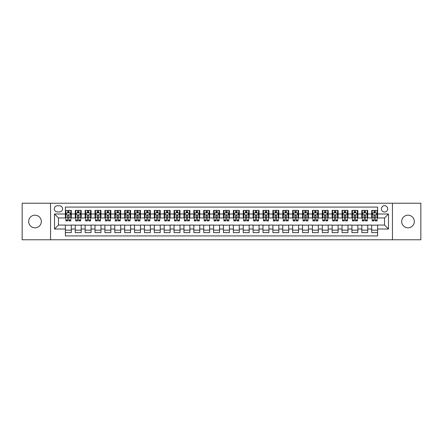 <?xml version="1.0" encoding="UTF-8"?>
<svg xmlns="http://www.w3.org/2000/svg" width="443" height="443" viewBox="0 0 443 443"><rect width="100%" height="100%" fill="white"/><g stroke="black" fill="none" stroke-linecap="round" stroke-linejoin="round"><path stroke-width="0.66" d="M408.003 215.176A6.324 6.324 0 0 0 401.679 221.5A6.324 6.324 0 0 0 408.003 227.824A6.324 6.324 0 0 0 414.327 221.5A6.324 6.324 0 0 0 408.003 215.176M34.997 215.176A6.324 6.324 0 0 0 28.673 221.5A6.324 6.324 0 0 0 34.997 227.824A6.324 6.324 0 0 0 41.321 221.5A6.324 6.324 0 0 0 34.997 215.176M384.535 205.69A3.162 3.162 0 0 0 381.373 208.852A3.162 3.162 0 0 0 384.535 212.014A3.162 3.162 0 0 0 387.697 208.852A3.162 3.162 0 0 0 384.535 205.69M392.443 239.779L420.85 239.779L420.85 203.221L392.443 203.221L392.443 239.779L50.557 239.779L50.557 203.221L22.15 203.221L22.15 239.779L50.557 239.779M377.619 210.386L371.694 210.386L371.694 213.991L367.74 213.991L367.74 217.945L371.694 217.945L371.694 213.991M367.74 213.991L367.74 210.386L361.809 210.386L361.809 213.991L357.861 213.991L357.861 217.945L361.809 217.945L361.809 213.991M357.861 213.991L357.861 210.386L351.93 210.386L351.93 213.991L347.976 213.991L347.976 217.945L351.93 217.945L351.93 213.991M347.976 213.991L347.976 210.386L342.051 210.386L342.051 213.991L338.098 213.991L338.098 217.945L342.051 217.945L342.051 213.991M338.098 213.991L338.098 210.386L332.167 210.386L332.167 213.991L328.213 213.991L328.213 217.945L332.167 217.945L332.167 213.991M328.213 213.991L328.213 210.386L322.288 210.386L322.288 213.991L318.334 213.991L318.334 217.945L322.288 217.945L322.288 213.991M318.334 213.991L318.334 210.386L312.404 210.386L312.404 213.991L308.455 213.991L308.455 217.945L312.404 217.945L312.404 213.991M308.455 213.991L308.455 210.386L302.525 210.386L302.525 213.991L298.571 213.991L298.571 217.945L302.525 217.945L302.525 213.991M298.571 213.991L298.571 210.386L292.646 210.386L292.646 213.991L288.692 213.991L288.692 217.945L292.646 217.945L292.646 213.991M288.692 213.991L288.692 210.386L282.761 210.386L282.761 213.991L278.808 213.991L278.808 217.945L282.761 217.945L282.761 213.991M278.808 213.991L278.808 210.386L272.882 210.386L272.882 213.991L268.929 213.991L268.929 217.945L272.882 217.945L272.882 213.991M268.929 213.991L268.929 210.386L262.998 210.386L262.998 213.991L259.05 213.991L259.05 217.945L262.998 217.945L262.998 213.991M259.05 213.991L259.05 210.386L253.119 210.386L253.119 213.991L249.165 213.991L249.165 217.945L253.119 217.945L253.119 213.991M249.165 213.991L249.165 210.386L243.24 210.386L243.24 213.991L239.286 213.991L239.286 217.945L243.24 217.945L243.24 213.991M239.286 213.991L239.286 210.386L233.356 210.386L233.356 213.991L229.408 213.991L229.408 217.945L233.356 217.945L233.356 213.991M229.408 213.991L229.408 210.386L223.477 210.386L223.477 213.991L219.523 213.991L219.523 217.945L223.477 217.945L223.477 213.991M219.523 213.991L219.523 210.386L213.592 210.386L213.592 213.991L209.644 213.991L209.644 217.945L213.592 217.945L213.592 213.991M209.644 213.991L209.644 210.386L203.714 210.386L203.714 213.991L199.76 213.991L199.76 217.945L203.714 217.945L203.714 213.991M199.76 213.991L199.76 210.386L193.835 210.386L193.835 213.991L189.881 213.991L189.881 217.945L193.835 217.945L193.835 213.991M189.881 213.991L189.881 210.386L183.95 210.386L183.95 213.991L180.002 213.991L180.002 217.945L183.95 217.945L183.95 213.991M180.002 213.991L180.002 210.386L174.071 210.386L174.071 213.991L170.118 213.991L170.118 217.945L174.071 217.945L174.071 213.991M170.118 213.991L170.118 210.386L164.192 210.386L164.192 213.991L160.239 213.991L160.239 217.945L164.192 217.945L164.192 213.991M160.239 213.991L160.239 210.386L154.308 210.386L154.308 213.991L150.354 213.991L150.354 217.945L154.308 217.945L154.308 213.991M150.354 213.991L150.354 210.386L144.429 210.386L144.429 213.991L140.475 213.991L140.475 217.945L144.429 217.945L144.429 213.991M140.475 213.991L140.475 210.386L134.545 210.386L134.545 213.991L130.596 213.991L130.596 217.945L134.545 217.945L134.545 213.991M130.596 213.991L130.596 210.386L124.666 210.386L124.666 213.991L120.712 213.991L120.712 217.945L124.666 217.945L124.666 213.991M120.712 213.991L120.712 210.386L114.787 210.386L114.787 213.991L110.833 213.991L110.833 217.945L114.787 217.945L114.787 213.991M110.833 213.991L110.833 210.386L104.902 210.386L104.902 213.991L100.949 213.991L100.949 217.945L104.902 217.945L104.902 213.991M100.949 213.991L100.949 210.386L95.023 210.386L95.023 213.991L91.07 213.991L91.07 217.945L95.023 217.945L95.023 213.991M91.07 213.991L91.07 210.386L85.139 210.386L85.139 213.991L81.191 213.991L81.191 217.945L85.139 217.945L85.139 213.991M81.191 213.991L81.191 210.386L75.26 210.386L75.26 217.945L71.306 217.945L71.306 210.386L65.381 210.386M65.381 232.614L71.306 232.614L71.306 225.055L75.26 225.055L75.26 232.614L81.191 232.614L81.191 225.055L85.139 225.055L85.139 229.009L81.191 229.009M85.139 229.009L85.139 232.614L91.07 232.614L91.07 225.055L95.023 225.055L95.023 229.009L91.07 229.009M95.023 229.009L95.023 232.614L100.949 232.614L100.949 225.055L104.902 225.055L104.902 229.009L100.949 229.009M104.902 229.009L104.902 232.614L110.833 232.614L110.833 225.055L114.787 225.055L114.787 229.009L110.833 229.009M114.787 229.009L114.787 232.614L120.712 232.614L120.712 225.055L124.666 225.055L124.666 229.009L120.712 229.009M124.666 229.009L124.666 232.614L130.596 232.614L130.596 225.055L134.545 225.055L134.545 229.009L130.596 229.009M134.545 229.009L134.545 232.614L140.475 232.614L140.475 225.055L144.429 225.055L144.429 229.009L140.475 229.009M144.429 229.009L144.429 232.614L150.354 232.614L150.354 225.055L154.308 225.055L154.308 229.009L150.354 229.009M154.308 229.009L154.308 232.614L160.239 232.614L160.239 225.055L164.192 225.055L164.192 229.009L160.239 229.009M164.192 229.009L164.192 232.614L170.118 232.614L170.118 225.055L174.071 225.055L174.071 229.009L170.118 229.009M174.071 229.009L174.071 232.614L180.002 232.614L180.002 225.055L183.95 225.055L183.95 229.009L180.002 229.009M183.95 229.009L183.95 232.614L189.881 232.614L189.881 225.055L193.835 225.055L193.835 229.009L189.881 229.009M193.835 229.009L193.835 232.614L199.76 232.614L199.76 225.055L203.714 225.055L203.714 229.009L199.76 229.009M203.714 229.009L203.714 232.614L209.644 232.614L209.644 225.055L213.592 225.055L213.592 229.009L209.644 229.009M213.592 229.009L213.592 232.614L219.523 232.614L219.523 225.055L223.477 225.055L223.477 229.009L219.523 229.009M223.477 229.009L223.477 232.614L229.408 232.614L229.408 225.055L233.356 225.055L233.356 229.009L229.408 229.009M233.356 229.009L233.356 232.614L239.286 232.614L239.286 225.055L243.24 225.055L243.24 229.009L239.286 229.009M243.24 229.009L243.24 232.614L249.165 232.614L249.165 225.055L253.119 225.055L253.119 229.009L249.165 229.009M253.119 229.009L253.119 232.614L259.05 232.614L259.05 225.055L262.998 225.055L262.998 229.009L259.05 229.009M262.998 229.009L262.998 232.614L268.929 232.614L268.929 225.055L272.882 225.055L272.882 229.009L268.929 229.009M272.882 229.009L272.882 232.614L278.808 232.614L278.808 225.055L282.761 225.055L282.761 229.009L278.808 229.009M282.761 229.009L282.761 232.614L288.692 232.614L288.692 225.055L292.646 225.055L292.646 229.009L288.692 229.009M292.646 229.009L292.646 232.614L298.571 232.614L298.571 225.055L302.525 225.055L302.525 229.009L298.571 229.009M302.525 229.009L302.525 232.614L308.455 232.614L308.455 225.055L312.404 225.055L312.404 229.009L308.455 229.009M312.404 229.009L312.404 232.614L318.334 232.614L318.334 225.055L322.288 225.055L322.288 229.009L318.334 229.009M322.288 229.009L322.288 232.614L328.213 232.614L328.213 225.055L332.167 225.055L332.167 229.009L328.213 229.009M332.167 229.009L332.167 232.614L338.098 232.614L338.098 225.055L342.051 225.055L342.051 229.009L338.098 229.009M342.051 229.009L342.051 232.614L347.976 232.614L347.976 225.055L351.93 225.055L351.93 229.009L347.976 229.009M351.93 229.009L351.93 232.614L357.861 232.614L357.861 225.055L361.809 225.055L361.809 229.009L357.861 229.009M361.809 229.009L361.809 232.614L367.74 232.614L367.74 225.055L371.694 225.055L371.694 229.009L367.74 229.009M57.374 211.915L59.55 211.915A3.062 3.062 0 0 0 62.613 208.852A3.062 3.062 0 0 0 59.55 205.79L57.374 205.79A3.062 3.062 0 0 0 54.312 208.852A3.062 3.062 0 0 0 57.374 211.915M392.443 203.221L50.557 203.221M377.619 213.991L377.619 207.075L65.381 207.075L65.381 217.945L58.465 217.945L58.465 225.055L65.381 225.055L65.381 235.925L377.619 235.925L377.619 225.055L384.535 225.055L384.535 217.945L377.619 217.945L377.619 213.991L388.489 213.991L388.489 229.009L377.619 229.009M65.381 229.009L54.511 229.009L54.511 213.991L65.381 213.991M371.694 229.009L371.694 232.614L377.619 232.614M65.381 212.856L65.874 212.856M67.751 212.856L68.936 212.856M70.814 212.856L71.306 212.856M65.381 217.845L65.874 217.845M67.751 217.845L68.936 217.845M70.814 217.845L71.306 217.845M65.381 225.155L71.306 225.155M65.381 230.144L71.306 230.144M75.26 217.845L75.753 217.845M77.63 217.845L78.815 217.845M80.692 217.845L81.191 217.845M75.26 212.856L75.753 212.856M77.63 212.856L78.815 212.856M80.692 212.856L81.191 212.856M75.26 225.155L81.191 225.155M75.26 230.144L81.191 230.144M85.139 225.155L91.07 225.155M85.139 230.144L91.07 230.144M85.139 212.856L85.637 212.856M87.515 212.856L88.7 212.856M90.577 212.856L91.07 212.856M85.139 217.845L85.637 217.845M87.515 217.845L88.7 217.845M90.577 217.845L91.07 217.845M95.023 225.155L100.949 225.155M95.023 230.144L100.949 230.144M95.023 212.856L95.516 212.856M97.394 212.856L98.579 212.856M100.456 212.856L100.949 212.856M95.023 217.845L95.516 217.845M97.394 217.845L98.579 217.845M100.456 217.845L100.949 217.845M104.902 225.155L110.833 225.155M104.902 230.144L110.833 230.144M104.902 212.856L105.395 212.856M107.272 212.856L108.463 212.856M110.34 212.856L110.833 212.856M104.902 217.845L105.395 217.845M107.272 217.845L108.463 217.845M110.34 217.845L110.833 217.845M114.787 225.155L120.712 225.155M114.787 230.144L120.712 230.144M114.787 212.856L115.28 212.856M117.157 212.856L118.342 212.856M120.219 212.856L120.712 212.856M114.787 217.845L115.28 217.845M117.157 217.845L118.342 217.845M120.219 217.845L120.712 217.845M124.666 225.155L130.596 225.155M124.666 230.144L130.596 230.144M124.666 212.856L125.159 212.856M127.036 212.856L128.221 212.856M130.098 212.856L130.596 212.856M124.666 217.845L125.159 217.845M127.036 217.845L128.221 217.845M130.098 217.845L130.596 217.845M134.545 225.155L140.475 225.155M134.545 230.144L140.475 230.144M134.545 212.856L135.043 212.856M136.92 212.856L138.105 212.856M139.982 212.856L140.475 212.856M134.545 217.845L135.043 217.845M136.92 217.845L138.105 217.845M139.982 217.845L140.475 217.845M144.429 225.155L150.354 225.155M144.429 230.144L150.354 230.144M144.429 212.856L144.922 212.856M146.799 212.856L147.984 212.856M149.861 212.856L150.354 212.856M144.429 217.845L144.922 217.845M146.799 217.845L147.984 217.845M149.861 217.845L150.354 217.845M154.308 225.155L160.239 225.155M154.308 230.144L160.239 230.144M154.308 212.856L154.801 212.856M156.678 212.856L157.869 212.856M159.746 212.856L160.239 212.856M154.308 217.845L154.801 217.845M156.678 217.845L157.869 217.845M159.746 217.845L160.239 217.845M164.192 225.155L170.118 225.155M164.192 230.144L170.118 230.144M164.192 212.856L164.685 212.856M166.562 212.856L167.747 212.856M169.625 212.856L170.118 212.856M164.192 217.845L164.685 217.845M166.562 217.845L167.747 217.845M169.625 217.845L170.118 217.845M174.071 225.155L180.002 225.155M174.071 230.144L180.002 230.144M174.071 212.856L174.564 212.856M176.441 212.856L177.626 212.856M179.504 212.856L180.002 212.856M174.071 217.845L174.564 217.845M176.441 217.845L177.626 217.845M179.504 217.845L180.002 217.845M183.95 225.155L189.881 225.155M183.95 230.144L189.881 230.144M183.95 212.856L184.449 212.856M186.326 212.856L187.511 212.856M189.388 212.856L189.881 212.856M183.95 217.845L184.449 217.845M186.326 217.845L187.511 217.845M189.388 217.845L189.881 217.845M193.835 225.155L199.76 225.155M193.835 230.144L199.76 230.144M193.835 212.856L194.327 212.856M196.205 212.856L197.39 212.856M199.267 212.856L199.76 212.856M193.835 217.845L194.327 217.845M196.205 217.845L197.39 217.845M199.267 217.845L199.76 217.845M203.714 225.155L209.644 225.155M203.714 230.144L209.644 230.144M203.714 212.856L204.206 212.856M206.084 212.856L207.269 212.856M209.151 212.856L209.644 212.856M203.714 217.845L204.206 217.845M206.084 217.845L207.269 217.845M209.151 217.845L209.644 217.845M213.592 225.155L219.523 225.155M213.592 230.144L219.523 230.144M213.592 212.856L214.091 212.856M215.968 212.856L217.153 212.856M219.03 212.856L219.523 212.856M213.592 217.845L214.091 217.845M215.968 217.845L217.153 217.845M219.03 217.845L219.523 217.845M223.477 225.155L229.408 225.155M223.477 230.144L229.408 230.144M223.477 212.856L223.97 212.856M225.847 212.856L227.032 212.856M228.909 212.856L229.408 212.856M223.477 217.845L223.97 217.845M225.847 217.845L227.032 217.845M228.909 217.845L229.408 217.845M233.356 225.155L239.286 225.155M233.356 230.144L239.286 230.144M233.356 212.856L233.849 212.856M235.731 212.856L236.916 212.856M238.794 212.856L239.286 212.856M233.356 217.845L233.849 217.845M235.731 217.845L236.916 217.845M238.794 217.845L239.286 217.845M243.24 225.155L249.165 225.155M243.24 230.144L249.165 230.144M243.24 212.856L243.733 212.856M245.61 212.856L246.795 212.856M248.673 212.856L249.165 212.856M243.24 217.845L243.733 217.845M245.61 217.845L246.795 217.845M248.673 217.845L249.165 217.845M253.119 225.155L259.05 225.155M253.119 230.144L259.05 230.144M253.119 212.856L253.612 212.856M255.489 212.856L256.674 212.856M258.551 212.856L259.05 212.856M253.119 217.845L253.612 217.845M255.489 217.845L256.674 217.845M258.551 217.845L259.05 217.845M262.998 225.155L268.929 225.155M262.998 230.144L268.929 230.144M262.998 212.856L263.496 212.856M265.374 212.856L266.559 212.856M268.436 212.856L268.929 212.856M262.998 217.845L263.496 217.845M265.374 217.845L266.559 217.845M268.436 217.845L268.929 217.845M272.882 225.155L278.808 225.155M272.882 230.144L278.808 230.144M272.882 212.856L273.375 212.856M275.253 212.856L276.438 212.856M278.315 212.856L278.808 212.856M272.882 217.845L273.375 217.845M275.253 217.845L276.438 217.845M278.315 217.845L278.808 217.845M282.761 225.155L288.692 225.155M282.761 230.144L288.692 230.144M282.761 212.856L283.254 212.856M285.131 212.856L286.322 212.856M288.199 212.856L288.692 212.856M282.761 217.845L283.254 217.845M285.131 217.845L286.322 217.845M288.199 217.845L288.692 217.845M292.646 225.155L298.571 225.155M292.646 230.144L298.571 230.144M292.646 212.856L293.139 212.856M295.016 212.856L296.201 212.856M298.078 212.856L298.571 212.856M292.646 217.845L293.139 217.845M295.016 217.845L296.201 217.845M298.078 217.845L298.571 217.845M302.525 225.155L308.455 225.155M302.525 230.144L308.455 230.144M302.525 212.856L303.018 212.856M304.895 212.856L306.08 212.856M307.957 212.856L308.455 212.856M302.525 217.845L303.018 217.845M304.895 217.845L306.08 217.845M307.957 217.845L308.455 217.845M312.404 225.155L318.334 225.155M312.404 230.144L318.334 230.144M312.404 212.856L312.902 212.856M314.779 212.856L315.964 212.856M317.841 212.856L318.334 212.856M312.404 217.845L312.902 217.845M314.779 217.845L315.964 217.845M317.841 217.845L318.334 217.845M322.288 225.155L328.213 225.155M322.288 230.144L328.213 230.144M322.288 212.856L322.781 212.856M324.658 212.856L325.843 212.856M327.72 212.856L328.213 212.856M322.288 217.845L322.781 217.845M324.658 217.845L325.843 217.845M327.72 217.845L328.213 217.845M332.167 225.155L338.098 225.155M332.167 230.144L338.098 230.144M332.167 212.856L332.66 212.856M334.537 212.856L335.728 212.856M337.605 212.856L338.098 212.856M332.167 217.845L332.66 217.845M334.537 217.845L335.728 217.845M337.605 217.845L338.098 217.845M342.051 225.155L347.976 225.155M342.051 230.144L347.976 230.144M342.051 212.856L342.544 212.856M344.421 212.856L345.606 212.856M347.484 212.856L347.976 212.856M342.051 217.845L342.544 217.845M344.421 217.845L345.606 217.845M347.484 217.845L347.976 217.845M351.93 225.155L357.861 225.155M351.93 230.144L357.861 230.144M351.93 212.856L352.423 212.856M354.3 212.856L355.485 212.856M357.363 212.856L357.861 212.856M351.93 217.845L352.423 217.845M354.3 217.845L355.485 217.845M357.363 217.845L357.861 217.845M361.809 225.155L367.74 225.155M361.809 230.144L367.74 230.144M361.809 212.856L362.308 212.856M364.185 212.856L365.37 212.856M367.247 212.856L367.74 212.856M361.809 217.845L362.308 217.845M364.185 217.845L365.37 217.845M367.247 217.845L367.74 217.845M371.694 225.155L377.619 225.155M371.694 230.144L377.619 230.144M371.694 212.856L372.186 212.856M374.064 212.856L375.249 212.856M377.126 212.856L377.619 212.856M371.694 217.845L372.186 217.845M374.064 217.845L375.249 217.845M377.126 217.845L377.619 217.845M58.465 217.945L54.511 213.991M58.465 225.055L54.511 229.009M388.489 213.991L384.535 217.945M388.489 229.009L384.535 225.055M68.936 211.671L67.751 211.671M70.814 220.105L68.936 220.105L68.936 220.907L70.814 220.907L70.814 214.877L69.828 212.906L66.86 212.906L65.874 214.877L65.874 220.907L67.751 220.907L67.751 220.105L65.874 220.105M65.874 214.877L65.874 210.386M70.814 214.877L70.814 210.386M67.751 212.906L67.751 210.386M68.936 210.386L68.936 212.906M68.936 220.105L68.936 215.619C68.543 214.861 68.144 214.861 67.751 215.619L67.751 220.105M78.815 211.671L77.63 211.671M80.692 220.105L78.815 220.105L78.815 220.907L80.692 220.907L80.692 214.877L79.707 212.906L76.744 212.906L75.753 214.877L75.753 220.907L77.63 220.907L77.63 220.105L75.753 220.105M75.753 214.877L75.753 210.386M80.692 214.877L80.692 210.386M77.63 212.906L77.63 210.386M78.815 210.386L78.815 212.906M78.815 220.105L78.815 215.619C78.422 214.861 78.029 214.861 77.63 215.619L77.63 220.105M88.7 211.671L87.515 211.671M90.577 220.105L88.7 220.105L88.7 220.907L90.577 220.907L90.577 214.877L89.586 212.906L86.623 212.906L85.637 214.877L85.637 220.907L87.515 220.907L87.515 220.105L85.637 220.105M85.637 214.877L85.637 210.386M90.577 214.877L90.577 210.386M87.515 212.906L87.515 210.386M88.7 210.386L88.7 212.906M88.7 220.105L88.7 215.619C88.307 214.861 87.908 214.861 87.515 215.619L87.515 220.105M98.579 211.671L97.394 211.671M100.456 220.105L98.579 220.105L98.579 220.907L100.456 220.907L100.456 214.877L99.47 212.906L96.508 212.906L95.516 214.877L95.516 220.907L97.394 220.907L97.394 220.105L95.516 220.105M95.516 214.877L95.516 210.386M100.456 214.877L100.456 210.386M97.394 212.906L97.394 210.386M98.579 210.386L98.579 212.906M98.579 220.105L98.579 215.619C98.185 214.861 97.792 214.861 97.394 215.619L97.394 220.105M108.463 211.671L107.272 211.671M110.34 220.105L108.463 220.105L108.463 220.907L110.34 220.907L110.34 214.877L109.349 212.906L106.386 212.906L105.395 214.877L105.395 220.907L107.272 220.907L107.272 220.105L105.395 220.105M105.395 214.877L105.395 210.386M110.34 214.877L110.34 210.386M107.272 212.906L107.272 210.386M108.463 210.386L108.463 212.906M108.463 220.105L108.463 215.619C108.064 214.861 107.671 214.861 107.272 215.619L107.272 220.105M118.342 211.671L117.157 211.671M120.219 220.105L118.342 220.105L118.342 220.907L120.219 220.907L120.219 214.877L119.233 212.906L116.265 212.906L115.28 214.877L115.28 220.907L117.157 220.907L117.157 220.105L115.28 220.105M115.28 214.877L115.28 210.386M120.219 214.877L120.219 210.386M117.157 212.906L117.157 210.386M118.342 210.386L118.342 212.906M118.342 220.105L118.342 215.619C117.949 214.861 117.55 214.861 117.157 215.619L117.157 220.105M128.221 211.671L127.036 211.671M130.098 220.105L128.221 220.105L128.221 220.907L130.098 220.907L130.098 214.877L129.112 212.906L126.15 212.906L125.159 214.877L125.159 220.907L127.036 220.907L127.036 220.105L125.159 220.105M125.159 214.877L125.159 210.386M130.098 214.877L130.098 210.386M127.036 212.906L127.036 210.386M128.221 210.386L128.221 212.906M128.221 220.105L128.221 215.619C127.828 214.861 127.434 214.861 127.036 215.619L127.036 220.105M138.105 211.671L136.92 211.671M139.982 220.105L138.105 220.105L138.105 220.907L139.982 220.907L139.982 214.877L138.991 212.906L136.029 212.906L135.043 214.877L135.043 220.907L136.92 220.907L136.92 220.105L135.043 220.105M135.043 214.877L135.043 210.386M139.982 214.877L139.982 210.386M136.92 212.906L136.92 210.386M138.105 210.386L138.105 212.906M138.105 220.105L138.105 215.619C137.707 214.861 137.313 214.861 136.92 215.619L136.92 220.105M147.984 211.671L146.799 211.671M149.861 220.105L147.984 220.105L147.984 220.907L149.861 220.907L149.861 214.877L148.876 212.906L145.908 212.906L144.922 214.877L144.922 220.907L146.799 220.907L146.799 220.105L144.922 220.105M144.922 214.877L144.922 210.386M149.861 214.877L149.861 210.386M146.799 212.906L146.799 210.386M147.984 210.386L147.984 212.906M147.984 220.105L147.984 215.619C147.591 214.861 147.198 214.861 146.799 215.619L146.799 220.105M157.869 211.671L156.678 211.671M159.746 220.105L157.869 220.105L157.869 220.907L159.746 220.907L159.746 214.877L158.755 212.906L155.792 212.906L154.801 214.877L154.801 220.907L156.678 220.907L156.678 220.105L154.801 220.105M154.801 214.877L154.801 210.386M159.746 214.877L159.746 210.386M156.678 212.906L156.678 210.386M157.869 210.386L157.869 212.906M157.869 220.105L157.869 215.619C157.47 214.861 157.077 214.861 156.678 215.619L156.678 220.105M167.747 211.671L166.562 211.671M169.625 220.105L167.747 220.105L167.747 220.907L169.625 220.907L169.625 214.877L168.639 212.906L165.671 212.906L164.685 214.877L164.685 220.907L166.562 220.907L166.562 220.105L164.685 220.105M164.685 214.877L164.685 210.386M169.625 214.877L169.625 210.386M166.562 212.906L166.562 210.386M167.747 210.386L167.747 212.906M167.747 220.105L167.747 215.619C167.354 214.861 166.956 214.861 166.562 215.619L166.562 220.105M177.626 211.671L176.441 211.671M179.504 220.105L177.626 220.105L177.626 220.907L179.504 220.907L179.504 214.877L178.518 212.906L175.555 212.906L174.564 214.877L174.564 220.907L176.441 220.907L176.441 220.105L174.564 220.105M174.564 214.877L174.564 210.386M179.504 214.877L179.504 210.386M176.441 212.906L176.441 210.386M177.626 210.386L177.626 212.906M177.626 220.105L177.626 215.619C177.233 214.861 176.84 214.861 176.441 215.619L176.441 220.105M187.511 211.671L186.326 211.671M189.388 220.105L187.511 220.105L187.511 220.907L189.388 220.907L189.388 214.877L188.397 212.906L185.434 212.906L184.449 214.877L184.449 220.907L186.326 220.907L186.326 220.105L184.449 220.105M184.449 214.877L184.449 210.386M189.388 214.877L189.388 210.386M186.326 212.906L186.326 210.386M187.511 210.386L187.511 212.906M187.511 220.105L187.511 215.619C187.112 214.861 186.719 214.861 186.326 215.619L186.326 220.105M197.39 211.671L196.205 211.671M199.267 220.105L197.39 220.105L197.39 220.907L199.267 220.907L199.267 214.877L198.281 212.906L195.313 212.906L194.327 214.877L194.327 220.907L196.205 220.907L196.205 220.105L194.327 220.105M194.327 214.877L194.327 210.386M199.267 214.877L199.267 210.386M196.205 212.906L196.205 210.386M197.39 210.386L197.39 212.906M197.39 220.105L197.39 215.619C196.997 214.861 196.598 214.861 196.205 215.619L196.205 220.105M207.269 211.671L206.084 211.671M209.151 220.105L207.269 220.105L207.269 220.907L209.151 220.907L209.151 214.877L208.16 212.906L205.198 212.906L204.206 214.877L204.206 220.907L206.084 220.907L206.084 220.105L204.206 220.105M204.206 214.877L204.206 210.386M209.151 214.877L209.151 210.386M206.084 212.906L206.084 210.386M207.269 210.386L207.269 212.906M207.269 220.105L207.269 215.619C206.875 214.861 206.482 214.861 206.084 215.619L206.084 220.105M217.153 211.671L215.968 211.671M219.03 220.105L217.153 220.105L217.153 220.907L219.03 220.907L219.03 214.877L218.039 212.906L215.076 212.906L214.091 214.877L214.091 220.907L215.968 220.907L215.968 220.105L214.091 220.105M214.091 214.877L214.091 210.386M219.03 214.877L219.03 210.386M215.968 212.906L215.968 210.386M217.153 210.386L217.153 212.906M217.153 220.105L217.153 215.619C216.76 214.861 216.361 214.861 215.968 215.619L215.968 220.105M227.032 211.671L225.847 211.671M228.909 220.105L227.032 220.105L227.032 220.907L228.909 220.907L228.909 214.877L227.923 212.906L224.961 212.906L223.97 214.877L223.97 220.907L225.847 220.907L225.847 220.105L223.97 220.105M223.97 214.877L223.97 210.386M228.909 214.877L228.909 210.386M225.847 212.906L225.847 210.386M227.032 210.386L227.032 212.906M227.032 220.105L227.032 215.619C226.639 214.861 226.246 214.861 225.847 215.619L225.847 220.105M236.916 211.671L235.731 211.671M238.794 220.105L236.916 220.105L236.916 220.907L238.794 220.907L238.794 214.877L237.802 212.906L234.84 212.906L233.849 214.877L233.849 220.907L235.731 220.907L235.731 220.105L233.849 220.105M233.849 214.877L233.849 210.386M238.794 214.877L238.794 210.386M235.731 212.906L235.731 210.386M236.916 210.386L236.916 212.906M236.916 220.105L236.916 215.619C236.518 214.861 236.125 214.861 235.731 215.619L235.731 220.105M246.795 211.671L245.61 211.671M248.673 220.105L246.795 220.105L246.795 220.907L248.673 220.907L248.673 214.877L247.687 212.906L244.719 212.906L243.733 214.877L243.733 220.907L245.61 220.907L245.61 220.105L243.733 220.105M243.733 214.877L243.733 210.386M248.673 214.877L248.673 210.386M245.61 212.906L245.61 210.386M246.795 210.386L246.795 212.906M246.795 220.105L246.795 215.619C246.402 214.861 246.003 214.861 245.61 215.619L245.61 220.105M256.674 211.671L255.489 211.671M258.551 220.105L256.674 220.105L256.674 220.907L258.551 220.907L258.551 214.877L257.566 212.906L254.603 212.906L253.612 214.877L253.612 220.907L255.489 220.907L255.489 220.105L253.612 220.105M253.612 214.877L253.612 210.386M258.551 214.877L258.551 210.386M255.489 212.906L255.489 210.386M256.674 210.386L256.674 212.906M256.674 220.105L256.674 215.619C256.281 214.861 255.888 214.861 255.489 215.619L255.489 220.105M266.559 211.671L265.374 211.671M268.436 220.105L266.559 220.105L266.559 220.907L268.436 220.907L268.436 214.877L267.445 212.906L264.482 212.906L263.496 214.877L263.496 220.907L265.374 220.907L265.374 220.105L263.496 220.105M263.496 214.877L263.496 210.386M268.436 214.877L268.436 210.386M265.374 212.906L265.374 210.386M266.559 210.386L266.559 212.906M266.559 220.105L266.559 215.619C266.165 214.861 265.767 214.861 265.374 215.619L265.374 220.105M276.438 211.671L275.253 211.671M278.315 220.105L276.438 220.105L276.438 220.907L278.315 220.907L278.315 214.877L277.329 212.906L274.361 212.906L273.375 214.877L273.375 220.907L275.253 220.907L275.253 220.105L273.375 220.105M273.375 214.877L273.375 210.386M278.315 214.877L278.315 210.386M275.253 212.906L275.253 210.386M276.438 210.386L276.438 212.906M276.438 220.105L276.438 215.619C276.044 214.861 275.651 214.861 275.253 215.619L275.253 220.105M286.322 211.671L285.131 211.671M288.199 220.105L286.322 220.105L286.322 220.907L288.199 220.907L288.199 214.877L287.208 212.906L284.245 212.906L283.254 214.877L283.254 220.907L285.131 220.907L285.131 220.105L283.254 220.105M283.254 214.877L283.254 210.386M288.199 214.877L288.199 210.386M285.131 212.906L285.131 210.386M286.322 210.386L286.322 212.906M286.322 220.105L286.322 215.619C285.923 214.861 285.53 214.861 285.131 215.619L285.131 220.105M296.201 211.671L295.016 211.671M298.078 220.105L296.201 220.105L296.201 220.907L298.078 220.907L298.078 214.877L297.092 212.906L294.124 212.906L293.139 214.877L293.139 220.907L295.016 220.907L295.016 220.105L293.139 220.105M293.139 214.877L293.139 210.386M298.078 214.877L298.078 210.386M295.016 212.906L295.016 210.386M296.201 210.386L296.201 212.906M296.201 220.105L296.201 215.619C295.808 214.861 295.409 214.861 295.016 215.619L295.016 220.105M306.08 211.671L304.895 211.671M307.957 220.105L306.08 220.105L306.08 220.907L307.957 220.907L307.957 214.877L306.971 212.906L304.009 212.906L303.018 214.877L303.018 220.907L304.895 220.907L304.895 220.105L303.018 220.105M303.018 214.877L303.018 210.386M307.957 214.877L307.957 210.386M304.895 212.906L304.895 210.386M306.08 210.386L306.08 212.906M306.08 220.105L306.08 215.619C305.687 214.861 305.293 214.861 304.895 215.619L304.895 220.105M315.964 211.671L314.779 211.671M317.841 220.105L315.964 220.105L315.964 220.907L317.841 220.907L317.841 214.877L316.85 212.906L313.888 212.906L312.902 214.877L312.902 220.907L314.779 220.907L314.779 220.105L312.902 220.105M312.902 214.877L312.902 210.386M317.841 214.877L317.841 210.386M314.779 212.906L314.779 210.386M315.964 210.386L315.964 212.906M315.964 220.105L315.964 215.619C315.566 214.861 315.172 214.861 314.779 215.619L314.779 220.105M325.843 211.671L324.658 211.671M327.72 220.105L325.843 220.105L325.843 220.907L327.72 220.907L327.72 214.877L326.735 212.906L323.767 212.906L322.781 214.877L322.781 220.907L324.658 220.907L324.658 220.105L322.781 220.105M322.781 214.877L322.781 210.386M327.72 214.877L327.72 210.386M324.658 212.906L324.658 210.386M325.843 210.386L325.843 212.906M325.843 220.105L325.843 215.619C325.45 214.861 325.051 214.861 324.658 215.619L324.658 220.105M335.728 211.671L334.537 211.671M337.605 220.105L335.728 220.105L335.728 220.907L337.605 220.907L337.605 214.877L336.614 212.906L333.651 212.906L332.66 214.877L332.66 220.907L334.537 220.907L334.537 220.105L332.66 220.105M332.66 214.877L332.66 210.386M337.605 214.877L337.605 210.386M334.537 212.906L334.537 210.386M335.728 210.386L335.728 212.906M335.728 220.105L335.728 215.619C335.329 214.861 334.936 214.861 334.537 215.619L334.537 220.105M345.606 211.671L344.421 211.671M347.484 220.105L345.606 220.105L345.606 220.907L347.484 220.907L347.484 214.877L346.492 212.906L343.53 212.906L342.544 214.877L342.544 220.907L344.421 220.907L344.421 220.105L342.544 220.105M342.544 214.877L342.544 210.386M347.484 214.877L347.484 210.386M344.421 212.906L344.421 210.386M345.606 210.386L345.606 212.906M345.606 220.105L345.606 215.619C345.213 214.861 344.815 214.861 344.421 215.619L344.421 220.105M355.485 211.671L354.3 211.671M357.363 220.105L355.485 220.105L355.485 220.907L357.363 220.907L357.363 214.877L356.377 212.906L353.414 212.906L352.423 214.877L352.423 220.907L354.3 220.907L354.3 220.105L352.423 220.105M352.423 214.877L352.423 210.386M357.363 214.877L357.363 210.386M354.3 212.906L354.3 210.386M355.485 210.386L355.485 212.906M355.485 220.105L355.485 215.619C355.092 214.861 354.699 214.861 354.3 215.619L354.3 220.105M365.37 211.671L364.185 211.671M367.247 220.105L365.37 220.105L365.37 220.907L367.247 220.907L367.247 214.877L366.256 212.906L363.293 212.906L362.308 214.877L362.308 220.907L364.185 220.907L364.185 220.105L362.308 220.105M362.308 214.877L362.308 210.386M367.247 214.877L367.247 210.386M364.185 212.906L364.185 210.386M365.37 210.386L365.37 212.906M365.37 220.105L365.37 215.619C364.971 214.861 364.578 214.861 364.185 215.619L364.185 220.105M375.249 211.671L374.064 211.671M377.126 220.105L375.249 220.105L375.249 220.907L377.126 220.907L377.126 214.877L376.14 212.906L373.172 212.906L372.186 214.877L372.186 220.907L374.064 220.907L374.064 220.105L372.186 220.105M372.186 214.877L372.186 210.386M377.126 214.877L377.126 210.386M374.064 212.906L374.064 210.386M375.249 210.386L375.249 212.906M375.249 220.105L375.249 215.619C374.856 214.861 374.457 214.861 374.064 215.619L374.064 220.105M75.26 229.009L71.306 229.009M75.26 213.991L71.306 213.991M70.791 214.833L65.896 214.833M65.874 213.448L66.588 213.448M70.099 213.448L70.814 213.448M67.751 217.17L65.874 217.17M70.814 217.17L68.936 217.17M68.936 212.297L67.751 212.297M80.67 214.833L75.781 214.833M75.753 213.448L76.473 213.448M79.978 213.448L80.692 213.448M77.63 217.17L75.753 217.17M80.692 217.17L78.815 217.17M78.815 212.297L77.63 212.297M90.549 214.833L85.66 214.833M85.637 213.448L86.352 213.448M89.863 213.448L90.577 213.448M87.515 217.17L85.637 217.17M90.577 217.17L88.7 217.17M88.7 212.297L87.515 212.297M100.434 214.833L95.544 214.833M95.516 213.448L96.231 213.448M99.741 213.448L100.456 213.448M97.394 217.17L95.516 217.17M100.456 217.17L98.579 217.17M98.579 212.297L97.394 212.297M110.313 214.833L105.423 214.833M105.395 213.448L106.115 213.448M109.62 213.448L110.34 213.448M107.272 217.17L105.395 217.17M110.34 217.17L108.463 217.17M108.463 212.297L107.272 212.297M120.197 214.833L115.302 214.833M115.28 213.448L115.994 213.448M119.505 213.448L120.219 213.448M117.157 217.17L115.28 217.17M120.219 217.17L118.342 217.17M118.342 212.297L117.157 212.297M130.076 214.833L125.186 214.833M125.159 213.448L125.878 213.448M129.384 213.448L130.098 213.448M127.036 217.17L125.159 217.17M130.098 217.17L128.221 217.17M128.221 212.297L127.036 212.297M139.955 214.833L135.065 214.833M135.043 213.448L135.757 213.448M139.263 213.448L139.982 213.448M136.92 217.17L135.043 217.17M139.982 217.17L138.105 217.17M138.105 212.297L136.92 212.297M149.839 214.833L144.944 214.833M144.922 213.448L145.636 213.448M149.147 213.448L149.861 213.448M146.799 217.17L144.922 217.17M149.861 217.17L147.984 217.17M147.984 212.297L146.799 212.297M159.718 214.833L154.828 214.833M154.801 213.448L155.521 213.448M159.026 213.448L159.746 213.448M156.678 217.17L154.801 217.17M159.746 217.17L157.869 217.17M157.869 212.297L156.678 212.297M169.603 214.833L164.707 214.833M164.685 213.448L165.4 213.448M168.91 213.448L169.625 213.448M166.562 217.17L164.685 217.17M169.625 217.17L167.747 217.17M167.747 212.297L166.562 212.297M179.481 214.833L174.592 214.833M174.564 213.448L175.284 213.448M178.789 213.448L179.504 213.448M176.441 217.17L174.564 217.17M179.504 217.17L177.626 217.17M177.626 212.297L176.441 212.297M189.36 214.833L184.471 214.833M184.449 213.448L185.163 213.448M188.668 213.448L189.388 213.448M186.326 217.17L184.449 217.17M189.388 217.17L187.511 217.17M187.511 212.297L186.326 212.297M199.245 214.833L194.35 214.833M194.327 213.448L195.042 213.448M198.553 213.448L199.267 213.448M196.205 217.17L194.327 217.17M199.267 217.17L197.39 217.17M197.39 212.297L196.205 212.297M209.124 214.833L204.234 214.833M204.206 213.448L204.926 213.448M208.431 213.448L209.151 213.448M206.084 217.17L204.206 217.17M209.151 217.17L207.269 217.17M207.269 212.297L206.084 212.297M219.003 214.833L214.113 214.833M214.091 213.448L214.805 213.448M218.316 213.448L219.03 213.448M215.968 217.17L214.091 217.17M219.03 217.17L217.153 217.17M217.153 212.297L215.968 212.297M228.887 214.833L223.997 214.833M223.97 213.448L224.684 213.448M228.195 213.448L228.909 213.448M225.847 217.17L223.97 217.17M228.909 217.17L227.032 217.17M227.032 212.297L225.847 212.297M238.766 214.833L233.876 214.833M233.849 213.448L234.569 213.448M238.074 213.448L238.794 213.448M235.731 217.17L233.849 217.17M238.794 217.17L236.916 217.17M236.916 212.297L235.731 212.297M248.65 214.833L243.755 214.833M243.733 213.448L244.447 213.448M247.958 213.448L248.673 213.448M245.61 217.17L243.733 217.17M248.673 217.17L246.795 217.17M246.795 212.297L245.61 212.297M258.529 214.833L253.64 214.833M253.612 213.448L254.332 213.448M257.837 213.448L258.551 213.448M255.489 217.17L253.612 217.17M258.551 217.17L256.674 217.17M256.674 212.297L255.489 212.297M268.408 214.833L263.519 214.833M263.496 213.448L264.211 213.448M267.716 213.448L268.436 213.448M265.374 217.17L263.496 217.17M268.436 217.17L266.559 217.17M266.559 212.297L265.374 212.297M278.293 214.833L273.397 214.833M273.375 213.448L274.09 213.448M277.6 213.448L278.315 213.448M275.253 217.17L273.375 217.17M278.315 217.17L276.438 217.17M276.438 212.297L275.253 212.297M288.171 214.833L283.282 214.833M283.254 213.448L283.974 213.448M287.479 213.448L288.199 213.448M285.131 217.17L283.254 217.17M288.199 217.17L286.322 217.17M286.322 212.297L285.131 212.297M298.056 214.833L293.161 214.833M293.139 213.448L293.853 213.448M297.364 213.448L298.078 213.448M295.016 217.17L293.139 217.17M298.078 217.17L296.201 217.17M296.201 212.297L295.016 212.297M307.935 214.833L303.045 214.833M303.018 213.448L303.737 213.448M307.243 213.448L307.957 213.448M304.895 217.17L303.018 217.17M307.957 217.17L306.08 217.17M306.08 212.297L304.895 212.297M317.814 214.833L312.924 214.833M312.902 213.448L313.616 213.448M317.122 213.448L317.841 213.448M314.779 217.17L312.902 217.17M317.841 217.17L315.964 217.17M315.964 212.297L314.779 212.297M327.698 214.833L322.803 214.833M322.781 213.448L323.495 213.448M327.006 213.448L327.72 213.448M324.658 217.17L322.781 217.17M327.72 217.17L325.843 217.17M325.843 212.297L324.658 212.297M337.577 214.833L332.687 214.833M332.66 213.448L333.38 213.448M336.885 213.448L337.605 213.448M334.537 217.17L332.66 217.17M337.605 217.17L335.728 217.17M335.728 212.297L334.537 212.297M347.456 214.833L342.566 214.833M342.544 213.448L343.259 213.448M346.769 213.448L347.484 213.448M344.421 217.17L342.544 217.17M347.484 217.17L345.606 217.17M345.606 212.297L344.421 212.297M357.34 214.833L352.451 214.833M352.423 213.448L353.137 213.448M356.648 213.448L357.363 213.448M354.3 217.17L352.423 217.17M357.363 217.17L355.485 217.17M355.485 212.297L354.3 212.297M367.219 214.833L362.33 214.833M362.308 213.448L363.022 213.448M366.527 213.448L367.247 213.448M364.185 217.17L362.308 217.17M367.247 217.17L365.37 217.17M365.37 212.297L364.185 212.297M377.104 214.833L372.209 214.833M372.186 213.448L372.901 213.448M376.412 213.448L377.126 213.448M374.064 217.17L372.186 217.17M377.126 217.17L375.249 217.17M375.249 212.297L374.064 212.297"/></g></svg>
